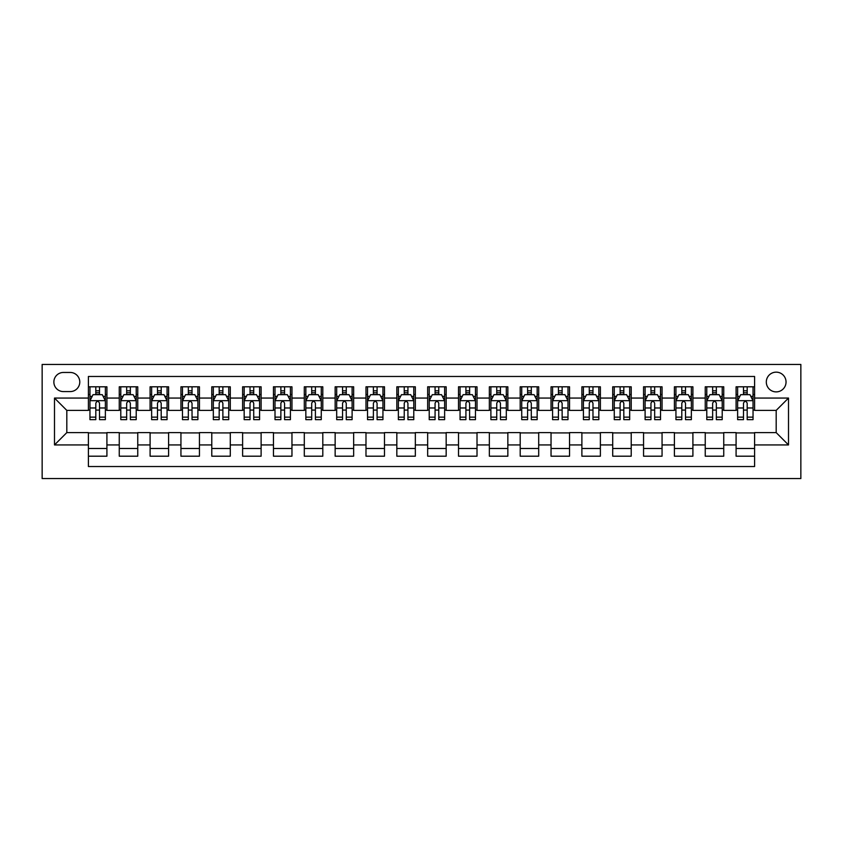 <?xml version="1.0" encoding="UTF-8"?>
<svg xmlns="http://www.w3.org/2000/svg" width="843" height="843" viewBox="0 0 843 843"><rect width="100%" height="100%" fill="white"/><g stroke="black" fill="none" stroke-linecap="round" stroke-linejoin="round"><path stroke-width="1.26" d="M776.182 372.153A9.874 9.874 0 0 0 766.308 382.027A9.874 9.874 0 0 0 776.182 391.89A9.874 9.874 0 0 0 786.045 382.027A9.874 9.874 0 0 0 776.182 372.153M42.15 478.561L800.85 478.561L800.85 364.439L42.15 364.439L42.15 478.561M754.59 386.8L736.087 386.8L736.087 398.065L723.747 398.065L723.747 410.393L736.087 410.393L736.087 398.065M723.747 398.065L723.747 386.8L705.243 386.8L705.243 398.065L692.904 398.065L692.904 410.393L705.243 410.393L705.243 398.065M692.904 398.065L692.904 386.8L674.4 386.8L674.4 398.065L662.061 398.065L662.061 410.393L674.4 410.393L674.4 398.065M662.061 398.065L662.061 386.8L643.557 386.8L643.557 398.065L631.217 398.065L631.217 410.393L643.557 410.393L643.557 398.065M631.217 398.065L631.217 386.8L612.713 386.8L612.713 398.065L600.385 398.065L600.385 410.393L612.713 410.393L612.713 398.065M600.385 398.065L600.385 386.8L581.881 386.8L581.881 398.065L569.541 398.065L569.541 410.393L581.881 410.393L581.881 398.065M569.541 398.065L569.541 386.8L551.037 386.8L551.037 398.065L538.698 398.065L538.698 410.393L551.037 410.393L551.037 398.065M538.698 398.065L538.698 386.8L520.194 386.8L520.194 398.065L507.855 398.065L507.855 410.393L520.194 410.393L520.194 398.065M507.855 398.065L507.855 386.8L489.351 386.8L489.351 398.065L477.012 398.065L477.012 410.393L489.351 410.393L489.351 398.065M477.012 398.065L477.012 386.8L458.508 386.8L458.508 398.065L446.168 398.065L446.168 410.393L458.508 410.393L458.508 398.065M446.168 398.065L446.168 386.8L427.664 386.8L427.664 398.065L415.336 398.065L415.336 410.393L427.664 410.393L427.664 398.065M415.336 398.065L415.336 386.8L396.832 386.8L396.832 398.065L384.492 398.065L384.492 410.393L396.832 410.393L396.832 398.065M384.492 398.065L384.492 386.8L365.988 386.8L365.988 398.065L353.649 398.065L353.649 410.393L365.988 410.393L365.988 398.065M353.649 398.065L353.649 386.8L335.145 386.8L335.145 398.065L322.806 398.065L322.806 410.393L335.145 410.393L335.145 398.065M322.806 398.065L322.806 386.8L304.302 386.8L304.302 398.065L291.963 398.065L291.963 410.393L304.302 410.393L304.302 398.065M291.963 398.065L291.963 386.8L273.459 386.8L273.459 398.065L261.119 398.065L261.119 410.393L273.459 410.393L273.459 398.065M261.119 398.065L261.119 386.8L242.615 386.8L242.615 398.065L230.287 398.065L230.287 410.393L242.615 410.393L242.615 398.065M230.287 398.065L230.287 386.8L211.783 386.8L211.783 398.065L199.443 398.065L199.443 410.393L211.783 410.393L211.783 398.065M199.443 398.065L199.443 386.8L180.939 386.8L180.939 398.065L168.6 398.065L168.6 410.393L180.939 410.393L180.939 398.065M168.6 398.065L168.6 386.8L150.096 386.8L150.096 398.065L137.757 398.065L137.757 410.393L150.096 410.393L150.096 398.065M137.757 398.065L137.757 386.8L119.253 386.8L119.253 410.393L106.913 410.393L106.913 386.8L88.41 386.8M88.41 456.2L106.913 456.2L106.913 432.607L119.253 432.607L119.253 456.2L137.757 456.2L137.757 432.607L150.096 432.607L150.096 444.935L137.757 444.935M150.096 444.935L150.096 456.2L168.6 456.2L168.6 432.607L180.939 432.607L180.939 444.935L168.6 444.935M180.939 444.935L180.939 456.2L199.443 456.2L199.443 432.607L211.783 432.607L211.783 444.935L199.443 444.935M211.783 444.935L211.783 456.2L230.287 456.2L230.287 432.607L242.615 432.607L242.615 444.935L230.287 444.935M242.615 444.935L242.615 456.2L261.119 456.2L261.119 432.607L273.459 432.607L273.459 444.935L261.119 444.935M273.459 444.935L273.459 456.2L291.963 456.2L291.963 432.607L304.302 432.607L304.302 444.935L291.963 444.935M304.302 444.935L304.302 456.2L322.806 456.2L322.806 432.607L335.145 432.607L335.145 444.935L322.806 444.935M335.145 444.935L335.145 456.2L353.649 456.2L353.649 432.607L365.988 432.607L365.988 444.935L353.649 444.935M365.988 444.935L365.988 456.2L384.492 456.2L384.492 432.607L396.832 432.607L396.832 444.935L384.492 444.935M396.832 444.935L396.832 456.2L415.336 456.2L415.336 432.607L427.664 432.607L427.664 444.935L415.336 444.935M427.664 444.935L427.664 456.2L446.168 456.2L446.168 432.607L458.508 432.607L458.508 444.935L446.168 444.935M458.508 444.935L458.508 456.2L477.012 456.2L477.012 432.607L489.351 432.607L489.351 444.935L477.012 444.935M489.351 444.935L489.351 456.2L507.855 456.2L507.855 432.607L520.194 432.607L520.194 444.935L507.855 444.935M520.194 444.935L520.194 456.2L538.698 456.2L538.698 432.607L551.037 432.607L551.037 444.935L538.698 444.935M551.037 444.935L551.037 456.2L569.541 456.2L569.541 432.607L581.881 432.607L581.881 444.935L569.541 444.935M581.881 444.935L581.881 456.2L600.385 456.2L600.385 432.607L612.713 432.607L612.713 444.935L600.385 444.935M612.713 444.935L612.713 456.2L631.217 456.2L631.217 432.607L643.557 432.607L643.557 444.935L631.217 444.935M643.557 444.935L643.557 456.2L662.061 456.2L662.061 432.607L674.4 432.607L674.4 444.935L662.061 444.935M674.4 444.935L674.4 456.2L692.904 456.2L692.904 432.607L705.243 432.607L705.243 444.935L692.904 444.935M705.243 444.935L705.243 456.2L723.747 456.2L723.747 432.607L736.087 432.607L736.087 444.935L723.747 444.935M63.436 391.584L70.211 391.584A9.558 9.558 0 0 0 79.779 382.027A9.558 9.558 0 0 0 70.211 372.458L63.436 372.458A9.558 9.558 0 0 0 53.868 382.027A9.558 9.558 0 0 0 63.436 391.584M754.59 398.065L754.59 376.473L88.41 376.473L88.41 410.393L66.818 410.393L66.818 432.607L88.41 432.607L88.41 466.527L754.59 466.527L754.59 432.607L776.182 432.607L776.182 410.393L754.59 410.393L754.59 398.065L788.511 398.065L788.511 444.935L754.59 444.935M88.41 444.935L54.489 444.935L54.489 398.065L88.41 398.065M736.087 444.935L736.087 456.2L754.59 456.2M88.41 394.513L89.959 394.513M95.817 394.513L99.516 394.513M105.375 394.513L106.913 394.513M88.41 410.088L89.959 410.088M95.817 410.088L99.516 410.088M105.375 410.088L106.913 410.088M88.41 432.912L106.913 432.912M88.41 448.487L106.913 448.487M119.253 410.088L120.791 410.088M126.661 410.088L130.359 410.088M136.218 410.088L137.757 410.088M119.253 394.513L120.791 394.513M126.661 394.513L130.359 394.513M136.218 394.513L137.757 394.513M119.253 432.912L137.757 432.912M119.253 448.487L137.757 448.487M150.096 432.912L168.6 432.912M150.096 448.487L168.6 448.487M150.096 394.513L151.635 394.513M157.493 394.513L161.203 394.513M167.062 394.513L168.6 394.513M150.096 410.088L151.635 410.088M157.493 410.088L161.203 410.088M167.062 410.088L168.6 410.088M180.939 432.912L199.443 432.912M180.939 448.487L199.443 448.487M180.939 394.513L182.478 394.513M188.337 394.513L192.035 394.513M197.894 394.513L199.443 394.513M180.939 410.088L182.478 410.088M188.337 410.088L192.035 410.088M197.894 410.088L199.443 410.088M211.783 432.912L230.287 432.912M211.783 448.487L230.287 448.487M211.783 394.513L213.321 394.513M219.18 394.513L222.879 394.513M228.738 394.513L230.287 394.513M211.783 410.088L213.321 410.088M219.18 410.088L222.879 410.088M228.738 410.088L230.287 410.088M242.615 432.912L261.119 432.912M242.615 448.487L261.119 448.487M242.615 394.513L244.164 394.513M250.023 394.513L253.722 394.513M259.581 394.513L261.119 394.513M242.615 410.088L244.164 410.088M250.023 410.088L253.722 410.088M259.581 410.088L261.119 410.088M273.459 432.912L291.963 432.912M273.459 448.487L291.963 448.487M273.459 394.513L275.008 394.513M280.867 394.513L284.565 394.513M290.424 394.513L291.963 394.513M273.459 410.088L275.008 410.088M280.867 410.088L284.565 410.088M290.424 410.088L291.963 410.088M304.302 432.912L322.806 432.912M304.302 448.487L322.806 448.487M304.302 394.513L305.84 394.513M311.699 394.513L315.408 394.513M321.267 394.513L322.806 394.513M304.302 410.088L305.84 410.088M311.699 410.088L315.408 410.088M321.267 410.088L322.806 410.088M335.145 432.912L353.649 432.912M335.145 448.487L353.649 448.487M335.145 394.513L336.684 394.513M342.543 394.513L346.252 394.513M352.111 394.513L353.649 394.513M335.145 410.088L336.684 410.088M342.543 410.088L346.252 410.088M352.111 410.088L353.649 410.088M365.988 432.912L384.492 432.912M365.988 448.487L384.492 448.487M365.988 394.513L367.527 394.513M373.386 394.513L377.084 394.513M382.943 394.513L384.492 394.513M365.988 410.088L367.527 410.088M373.386 410.088L377.084 410.088M382.943 410.088L384.492 410.088M396.832 432.912L415.336 432.912M396.832 448.487L415.336 448.487M396.832 394.513L398.37 394.513M404.229 394.513L407.928 394.513M413.787 394.513L415.336 394.513M396.832 410.088L398.37 410.088M404.229 410.088L407.928 410.088M413.787 410.088L415.336 410.088M427.664 432.912L446.168 432.912M427.664 448.487L446.168 448.487M427.664 394.513L429.213 394.513M435.072 394.513L438.771 394.513M444.63 394.513L446.168 394.513M427.664 410.088L429.213 410.088M435.072 410.088L438.771 410.088M444.63 410.088L446.168 410.088M458.508 432.912L477.012 432.912M458.508 448.487L477.012 448.487M458.508 394.513L460.057 394.513M465.916 394.513L469.614 394.513M475.473 394.513L477.012 394.513M458.508 410.088L460.057 410.088M465.916 410.088L469.614 410.088M475.473 410.088L477.012 410.088M489.351 432.912L507.855 432.912M489.351 448.487L507.855 448.487M489.351 394.513L490.889 394.513M496.748 394.513L500.457 394.513M506.316 394.513L507.855 394.513M489.351 410.088L490.889 410.088M496.748 410.088L500.457 410.088M506.316 410.088L507.855 410.088M520.194 432.912L538.698 432.912M520.194 448.487L538.698 448.487M520.194 394.513L521.733 394.513M527.592 394.513L531.301 394.513M537.16 394.513L538.698 394.513M520.194 410.088L521.733 410.088M527.592 410.088L531.301 410.088M537.16 410.088L538.698 410.088M551.037 432.912L569.541 432.912M551.037 448.487L569.541 448.487M551.037 394.513L552.576 394.513M558.435 394.513L562.133 394.513M567.992 394.513L569.541 394.513M551.037 410.088L552.576 410.088M558.435 410.088L562.133 410.088M567.992 410.088L569.541 410.088M581.881 432.912L600.385 432.912M581.881 448.487L600.385 448.487M581.881 394.513L583.419 394.513M589.278 394.513L592.977 394.513M598.836 394.513L600.385 394.513M581.881 410.088L583.419 410.088M589.278 410.088L592.977 410.088M598.836 410.088L600.385 410.088M612.713 432.912L631.217 432.912M612.713 448.487L631.217 448.487M612.713 394.513L614.262 394.513M620.121 394.513L623.82 394.513M629.679 394.513L631.217 394.513M612.713 410.088L614.262 410.088M620.121 410.088L623.82 410.088M629.679 410.088L631.217 410.088M643.557 432.912L662.061 432.912M643.557 448.487L662.061 448.487M643.557 394.513L645.106 394.513M650.965 394.513L654.663 394.513M660.522 394.513L662.061 394.513M643.557 410.088L645.106 410.088M650.965 410.088L654.663 410.088M660.522 410.088L662.061 410.088M674.4 432.912L692.904 432.912M674.4 448.487L692.904 448.487M674.4 394.513L675.938 394.513M681.797 394.513L685.507 394.513M691.365 394.513L692.904 394.513M674.4 410.088L675.938 410.088M681.797 410.088L685.507 410.088M691.365 410.088L692.904 410.088M705.243 432.912L723.747 432.912M705.243 448.487L723.747 448.487M705.243 394.513L706.782 394.513M712.641 394.513L716.339 394.513M722.209 394.513L723.747 394.513M705.243 410.088L706.782 410.088M712.641 410.088L716.339 410.088M722.209 410.088L723.747 410.088M736.087 432.912L754.59 432.912M736.087 448.487L754.59 448.487M736.087 394.513L737.625 394.513M743.484 394.513L747.183 394.513M753.041 394.513L754.59 394.513M736.087 410.088L737.625 410.088M743.484 410.088L747.183 410.088M753.041 410.088L754.59 410.088M66.818 410.393L54.489 398.065M66.818 432.607L54.489 444.935M788.511 398.065L776.182 410.393M788.511 444.935L776.182 432.607M99.516 390.815L95.817 390.815M105.375 417.137L99.516 417.137L99.516 419.645L105.375 419.645L105.375 400.836L102.288 394.672L93.036 394.672L89.959 400.836L89.959 419.645L95.817 419.645L95.817 417.137L89.959 417.137M89.959 400.836L89.959 386.8M105.375 400.836L105.375 386.8M95.817 394.672L95.817 386.8M99.516 386.8L99.516 394.672M99.516 417.137L99.516 403.154C98.283 400.773 97.05 400.773 95.817 403.154L95.817 417.137M130.359 390.815L126.661 390.815M136.218 417.137L130.359 417.137L130.359 419.645L136.218 419.645L136.218 400.836L133.131 394.672L123.879 394.672L120.791 400.836L120.791 419.645L126.661 419.645L126.661 417.137L120.791 417.137M120.791 400.836L120.791 386.8M136.218 400.836L136.218 386.8M126.661 394.672L126.661 386.8M130.359 386.8L130.359 394.672M130.359 417.137L130.359 403.154C129.127 400.773 127.894 400.773 126.661 403.154L126.661 417.137M161.203 390.815L157.493 390.815M167.062 417.137L161.203 417.137L161.203 419.645L167.062 419.645L167.062 400.836L163.974 394.672L154.722 394.672L151.635 400.836L151.635 419.645L157.493 419.645L157.493 417.137L151.635 417.137M151.635 400.836L151.635 386.8M167.062 400.836L167.062 386.8M157.493 394.672L157.493 386.8M161.203 386.8L161.203 394.672M161.203 417.137L161.203 403.154C159.97 400.773 158.737 400.773 157.493 403.154L157.493 417.137M192.035 390.815L188.337 390.815M197.894 417.137L192.035 417.137L192.035 419.645L197.894 419.645L197.894 400.836L194.817 394.672L185.565 394.672L182.478 400.836L182.478 419.645L188.337 419.645L188.337 417.137L182.478 417.137M182.478 400.836L182.478 386.8M197.894 400.836L197.894 386.8M188.337 394.672L188.337 386.8M192.035 386.8L192.035 394.672M192.035 417.137L192.035 403.154C190.803 400.773 189.57 400.773 188.337 403.154L188.337 417.137M222.879 390.815L219.18 390.815M228.738 417.137L222.879 417.137L222.879 419.645L228.738 419.645L228.738 400.836L225.661 394.672L216.409 394.672L213.321 400.836L213.321 419.645L219.18 419.645L219.18 417.137L213.321 417.137M213.321 400.836L213.321 386.8M228.738 400.836L228.738 386.8M219.18 394.672L219.18 386.8M222.879 386.8L222.879 394.672M222.879 417.137L222.879 403.154C221.646 400.773 220.413 400.773 219.18 403.154L219.18 417.137M253.722 390.815L250.023 390.815M259.581 417.137L253.722 417.137L253.722 419.645L259.581 419.645L259.581 400.836L256.493 394.672L247.241 394.672L244.164 400.836L244.164 419.645L250.023 419.645L250.023 417.137L244.164 417.137M244.164 400.836L244.164 386.8M259.581 400.836L259.581 386.8M250.023 394.672L250.023 386.8M253.722 386.8L253.722 394.672M253.722 417.137L253.722 403.154C252.489 400.773 251.256 400.773 250.023 403.154L250.023 417.137M284.565 390.815L280.867 390.815M290.424 417.137L284.565 417.137L284.565 419.645L290.424 419.645L290.424 400.836L287.337 394.672L278.085 394.672L275.008 400.836L275.008 419.645L280.867 419.645L280.867 417.137L275.008 417.137M275.008 400.836L275.008 386.8M290.424 400.836L290.424 386.8M280.867 394.672L280.867 386.8M284.565 386.8L284.565 394.672M284.565 417.137L284.565 403.154C283.332 400.773 282.099 400.773 280.867 403.154L280.867 417.137M315.408 390.815L311.699 390.815M321.267 417.137L315.408 417.137L315.408 419.645L321.267 419.645L321.267 400.836L318.18 394.672L308.928 394.672L305.84 400.836L305.84 419.645L311.699 419.645L311.699 417.137L305.84 417.137M305.84 400.836L305.84 386.8M321.267 400.836L321.267 386.8M311.699 394.672L311.699 386.8M315.408 386.8L315.408 394.672M315.408 417.137L315.408 403.154C314.176 400.773 312.943 400.773 311.699 403.154L311.699 417.137M346.252 390.815L342.543 390.815M352.111 417.137L346.252 417.137L346.252 419.645L352.111 419.645L352.111 400.836L349.023 394.672L339.771 394.672L336.684 400.836L336.684 419.645L342.543 419.645L342.543 417.137L336.684 417.137M336.684 400.836L336.684 386.8M352.111 400.836L352.111 386.8M342.543 394.672L342.543 386.8M346.252 386.8L346.252 394.672M346.252 417.137L346.252 403.154C345.019 400.773 343.786 400.773 342.543 403.154L342.543 417.137M377.084 390.815L373.386 390.815M382.943 417.137L377.084 417.137L377.084 419.645L382.943 419.645L382.943 400.836L379.866 394.672L370.614 394.672L367.527 400.836L367.527 419.645L373.386 419.645L373.386 417.137L367.527 417.137M367.527 400.836L367.527 386.8M382.943 400.836L382.943 386.8M373.386 394.672L373.386 386.8M377.084 386.8L377.084 394.672M377.084 417.137L377.084 403.154C375.852 400.773 374.619 400.773 373.386 403.154L373.386 417.137M407.928 390.815L404.229 390.815M413.787 417.137L407.928 417.137L407.928 419.645L413.787 419.645L413.787 400.836L410.71 394.672L401.458 394.672L398.37 400.836L398.37 419.645L404.229 419.645L404.229 417.137L398.37 417.137M398.37 400.836L398.37 386.8M413.787 400.836L413.787 386.8M404.229 394.672L404.229 386.8M407.928 386.8L407.928 394.672M407.928 417.137L407.928 403.154C406.695 400.773 405.462 400.773 404.229 403.154L404.229 417.137M438.771 390.815L435.072 390.815M444.63 417.137L438.771 417.137L438.771 419.645L444.63 419.645L444.63 400.836L441.542 394.672L432.29 394.672L429.213 400.836L429.213 419.645L435.072 419.645L435.072 417.137L429.213 417.137M429.213 400.836L429.213 386.8M444.63 400.836L444.63 386.8M435.072 394.672L435.072 386.8M438.771 386.8L438.771 394.672M438.771 417.137L438.771 403.154C437.538 400.773 436.305 400.773 435.072 403.154L435.072 417.137M469.614 390.815L465.916 390.815M475.473 417.137L469.614 417.137L469.614 419.645L475.473 419.645L475.473 400.836L472.386 394.672L463.134 394.672L460.057 400.836L460.057 419.645L465.916 419.645L465.916 417.137L460.057 417.137M460.057 400.836L460.057 386.8M475.473 400.836L475.473 386.8M465.916 394.672L465.916 386.8M469.614 386.8L469.614 394.672M469.614 417.137L469.614 403.154C468.381 400.773 467.148 400.773 465.916 403.154L465.916 417.137M500.457 390.815L496.748 390.815M506.316 417.137L500.457 417.137L500.457 419.645L506.316 419.645L506.316 400.836L503.229 394.672L493.977 394.672L490.889 400.836L490.889 419.645L496.748 419.645L496.748 417.137L490.889 417.137M490.889 400.836L490.889 386.8M506.316 400.836L506.316 386.8M496.748 394.672L496.748 386.8M500.457 386.8L500.457 394.672M500.457 417.137L500.457 403.154C499.225 400.773 497.992 400.773 496.748 403.154L496.748 417.137M531.301 390.815L527.592 390.815M537.16 417.137L531.301 417.137L531.301 419.645L537.16 419.645L537.16 400.836L534.072 394.672L524.82 394.672L521.733 400.836L521.733 419.645L527.592 419.645L527.592 417.137L521.733 417.137M521.733 400.836L521.733 386.8M537.16 400.836L537.16 386.8M527.592 394.672L527.592 386.8M531.301 386.8L531.301 394.672M531.301 417.137L531.301 403.154C530.068 400.773 528.835 400.773 527.592 403.154L527.592 417.137M562.133 390.815L558.435 390.815M567.992 417.137L562.133 417.137L562.133 419.645L567.992 419.645L567.992 400.836L564.915 394.672L555.663 394.672L552.576 400.836L552.576 419.645L558.435 419.645L558.435 417.137L552.576 417.137M552.576 400.836L552.576 386.8M567.992 400.836L567.992 386.8M558.435 394.672L558.435 386.8M562.133 386.8L562.133 394.672M562.133 417.137L562.133 403.154C560.901 400.773 559.668 400.773 558.435 403.154L558.435 417.137M592.977 390.815L589.278 390.815M598.836 417.137L592.977 417.137L592.977 419.645L598.836 419.645L598.836 400.836L595.759 394.672L586.507 394.672L583.419 400.836L583.419 419.645L589.278 419.645L589.278 417.137L583.419 417.137M583.419 400.836L583.419 386.8M598.836 400.836L598.836 386.8M589.278 394.672L589.278 386.8M592.977 386.8L592.977 394.672M592.977 417.137L592.977 403.154C591.744 400.773 590.511 400.773 589.278 403.154L589.278 417.137M623.82 390.815L620.121 390.815M629.679 417.137L623.82 417.137L623.82 419.645L629.679 419.645L629.679 400.836L626.591 394.672L617.339 394.672L614.262 400.836L614.262 419.645L620.121 419.645L620.121 417.137L614.262 417.137M614.262 400.836L614.262 386.8M629.679 400.836L629.679 386.8M620.121 394.672L620.121 386.8M623.82 386.8L623.82 394.672M623.82 417.137L623.82 403.154C622.587 400.773 621.354 400.773 620.121 403.154L620.121 417.137M654.663 390.815L650.965 390.815M660.522 417.137L654.663 417.137L654.663 419.645L660.522 419.645L660.522 400.836L657.435 394.672L648.183 394.672L645.106 400.836L645.106 419.645L650.965 419.645L650.965 417.137L645.106 417.137M645.106 400.836L645.106 386.8M660.522 400.836L660.522 386.8M650.965 394.672L650.965 386.8M654.663 386.8L654.663 394.672M654.663 417.137L654.663 403.154C653.43 400.773 652.197 400.773 650.965 403.154L650.965 417.137M685.507 390.815L681.797 390.815M691.365 417.137L685.507 417.137L685.507 419.645L691.365 419.645L691.365 400.836L688.278 394.672L679.026 394.672L675.938 400.836L675.938 419.645L681.797 419.645L681.797 417.137L675.938 417.137M675.938 400.836L675.938 386.8M691.365 400.836L691.365 386.8M681.797 394.672L681.797 386.8M685.507 386.8L685.507 394.672M685.507 417.137L685.507 403.154C684.274 400.773 683.041 400.773 681.797 403.154L681.797 417.137M716.339 390.815L712.641 390.815M722.209 417.137L716.339 417.137L716.339 419.645L722.209 419.645L722.209 400.836L719.121 394.672L709.869 394.672L706.782 400.836L706.782 419.645L712.641 419.645L712.641 417.137L706.782 417.137M706.782 400.836L706.782 386.8M722.209 400.836L722.209 386.8M712.641 394.672L712.641 386.8M716.339 386.8L716.339 394.672M716.339 417.137L716.339 403.154C715.117 400.773 713.873 400.773 712.641 403.154L712.641 417.137M747.183 390.815L743.484 390.815M753.041 417.137L747.183 417.137L747.183 419.645L753.041 419.645L753.041 400.836L749.964 394.672L740.712 394.672L737.625 400.836L737.625 419.645L743.484 419.645L743.484 417.137L737.625 417.137M737.625 400.836L737.625 386.8M753.041 400.836L753.041 386.8M743.484 394.672L743.484 386.8M747.183 386.8L747.183 394.672M747.183 417.137L747.183 403.154C745.95 400.773 744.717 400.773 743.484 403.154L743.484 417.137M119.253 444.935L106.913 444.935M119.253 398.065L106.913 398.065M105.301 400.678L90.032 400.678M89.959 396.368L92.193 396.368M103.141 396.368L105.375 396.368M95.817 407.98L89.959 407.98M105.375 407.98L99.516 407.98M99.516 392.775L95.817 392.775M136.144 400.678L120.876 400.678M120.791 396.368L123.036 396.368M133.984 396.368L136.218 396.368M126.661 407.98L120.791 407.98M136.218 407.98L130.359 407.98M130.359 392.775L126.661 392.775M166.977 400.678L151.719 400.678M151.635 396.368L153.869 396.368M164.828 396.368L167.062 396.368M157.493 407.98L151.635 407.98M167.062 407.98L161.203 407.98M161.203 392.775L157.493 392.775M197.82 400.678L182.552 400.678M182.478 396.368L184.712 396.368M195.66 396.368L197.894 396.368M188.337 407.98L182.478 407.98M197.894 407.98L192.035 407.98M192.035 392.775L188.337 392.775M228.664 400.678L213.395 400.678M213.321 396.368L215.555 396.368M226.504 396.368L228.738 396.368M219.18 407.98L213.321 407.98M228.738 407.98L222.879 407.98M222.879 392.775L219.18 392.775M259.507 400.678L244.238 400.678M244.164 396.368L246.398 396.368M257.347 396.368L259.581 396.368M250.023 407.98L244.164 407.98M259.581 407.98L253.722 407.98M253.722 392.775L250.023 392.775M290.35 400.678L275.081 400.678M275.008 396.368L277.242 396.368M288.19 396.368L290.424 396.368M280.867 407.98L275.008 407.98M290.424 407.98L284.565 407.98M284.565 392.775L280.867 392.775M321.183 400.678L305.925 400.678M305.84 396.368L308.085 396.368M319.033 396.368L321.267 396.368M311.699 407.98L305.84 407.98M321.267 407.98L315.408 407.98M315.408 392.775L311.699 392.775M352.026 400.678L336.768 400.678M336.684 396.368L338.918 396.368M349.866 396.368L352.111 396.368M342.543 407.98L336.684 407.98M352.111 407.98L346.252 407.98M346.252 392.775L342.543 392.775M382.87 400.678L367.601 400.678M367.527 396.368L369.761 396.368M380.709 396.368L382.943 396.368M373.386 407.98L367.527 407.98M382.943 407.98L377.084 407.98M377.084 392.775L373.386 392.775M413.713 400.678L398.444 400.678M398.37 396.368L400.604 396.368M411.553 396.368L413.787 396.368M404.229 407.98L398.37 407.98M413.787 407.98L407.928 407.98M407.928 392.775L404.229 392.775M444.556 400.678L429.287 400.678M429.213 396.368L431.447 396.368M442.396 396.368L444.63 396.368M435.072 407.98L429.213 407.98M444.63 407.98L438.771 407.98M438.771 392.775L435.072 392.775M475.399 400.678L460.13 400.678M460.057 396.368L462.291 396.368M473.239 396.368L475.473 396.368M465.916 407.98L460.057 407.98M475.473 407.98L469.614 407.98M469.614 392.775L465.916 392.775M506.232 400.678L490.974 400.678M490.889 396.368L493.134 396.368M504.082 396.368L506.316 396.368M496.748 407.98L490.889 407.98M506.316 407.98L500.457 407.98M500.457 392.775L496.748 392.775M537.075 400.678L521.817 400.678M521.733 396.368L523.967 396.368M534.915 396.368L537.16 396.368M527.592 407.98L521.733 407.98M537.16 407.98L531.301 407.98M531.301 392.775L527.592 392.775M567.919 400.678L552.65 400.678M552.576 396.368L554.81 396.368M565.758 396.368L567.992 396.368M558.435 407.98L552.576 407.98M567.992 407.98L562.133 407.98M562.133 392.775L558.435 392.775M598.762 400.678L583.493 400.678M583.419 396.368L585.653 396.368M596.602 396.368L598.836 396.368M589.278 407.98L583.419 407.98M598.836 407.98L592.977 407.98M592.977 392.775L589.278 392.775M629.605 400.678L614.336 400.678M614.262 396.368L616.496 396.368M627.445 396.368L629.679 396.368M620.121 407.98L614.262 407.98M629.679 407.98L623.82 407.98M623.82 392.775L620.121 392.775M660.448 400.678L645.18 400.678M645.106 396.368L647.34 396.368M658.288 396.368L660.522 396.368M650.965 407.98L645.106 407.98M660.522 407.98L654.663 407.98M654.663 392.775L650.965 392.775M691.281 400.678L676.023 400.678M675.938 396.368L678.172 396.368M689.131 396.368L691.365 396.368M681.797 407.98L675.938 407.98M691.365 407.98L685.507 407.98M685.507 392.775L681.797 392.775M722.124 400.678L706.855 400.678M706.782 396.368L709.016 396.368M719.964 396.368L722.209 396.368M712.641 407.98L706.782 407.98M722.209 407.98L716.339 407.98M716.339 392.775L712.641 392.775M752.968 400.678L737.699 400.678M737.625 396.368L739.859 396.368M750.807 396.368L753.041 396.368M743.484 407.98L737.625 407.98M753.041 407.98L747.183 407.98M747.183 392.775L743.484 392.775"/></g></svg>
